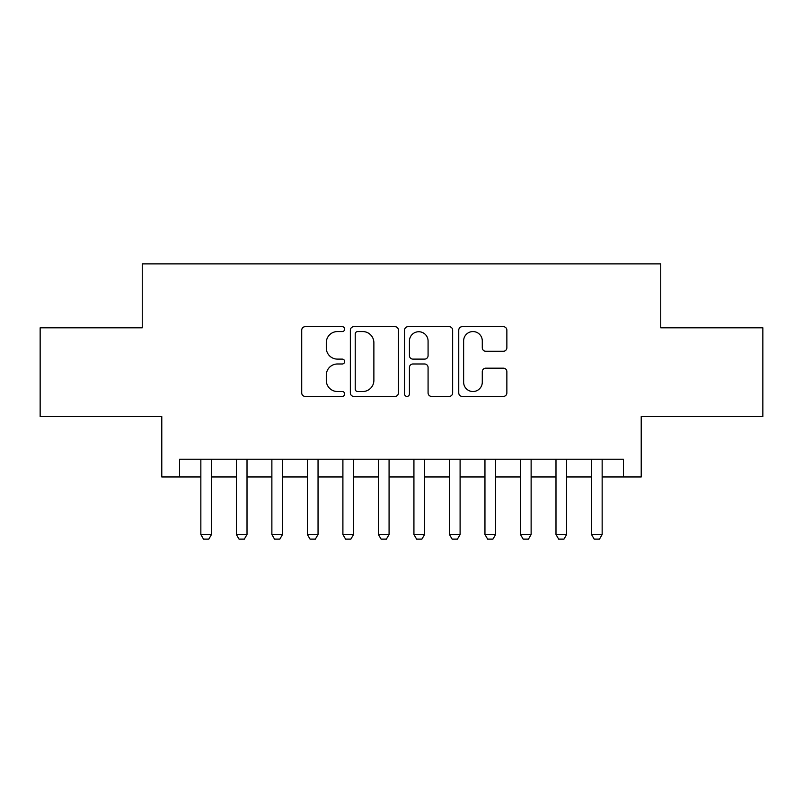 <?xml version="1.0" encoding="UTF-8"?>
<svg xmlns="http://www.w3.org/2000/svg" width="803" height="803" viewBox="0 0 803 803"><rect width="100%" height="100%" fill="white"/><g stroke="black" fill="none" stroke-linecap="round" stroke-linejoin="round"><path stroke-width="1.2" d="M344.678 329.13A2.439 2.439 0 0 0 342.239 326.691L305.2 326.691A3.483 3.483 0 0 0 301.717 330.174L301.717 392.918A3.483 3.483 0 0 0 305.2 396.411L342.239 396.411A2.439 2.439 0 0 0 344.678 393.962A2.439 2.439 0 0 0 342.239 391.523L337.451 391.523A11.152 11.152 0 0 1 326.289 380.371L326.289 375.142A11.152 11.152 0 0 1 337.451 363.99L342.239 363.99A2.439 2.439 0 0 0 344.678 361.551A2.439 2.439 0 0 0 342.239 359.112L337.451 359.112A11.152 11.152 0 0 1 326.289 347.95L326.289 342.72A11.152 11.152 0 0 1 337.451 331.569L342.239 331.569A2.439 2.439 0 0 0 344.678 329.13M503.371 351.262A3.483 3.483 0 0 0 506.864 347.779L506.864 330.174A3.483 3.483 0 0 0 503.371 326.691L462.237 326.691A3.483 3.483 0 0 0 458.754 330.174L458.754 392.918A3.483 3.483 0 0 0 462.237 396.411L503.371 396.411A3.483 3.483 0 0 0 506.864 392.918L506.864 371.659A3.483 3.483 0 0 0 503.371 368.175L485.775 368.175A3.483 3.483 0 0 0 482.282 371.659L482.282 382.198A9.325 9.325 0 0 1 472.957 391.523A9.325 9.325 0 0 1 463.632 382.198L463.632 340.894A9.325 9.325 0 0 1 472.957 331.569A9.325 9.325 0 0 1 482.282 340.894L482.282 347.779A3.483 3.483 0 0 0 485.775 351.262L503.371 351.262M179.541 476.962L179.541 459.206L623.459 459.206L623.459 476.962L641.216 476.962L641.216 416.596L762.85 416.596L762.85 327.805L660.749 327.805L660.749 263.886L142.251 263.886L142.251 327.805L40.15 327.805L40.15 416.596L161.784 416.596L161.784 476.962L200.85 476.962M398.449 330.174A3.483 3.483 0 0 0 394.966 326.691L353.832 326.691A3.483 3.483 0 0 0 350.349 330.174L350.349 392.918A3.483 3.483 0 0 0 353.832 396.411L394.966 396.411A3.483 3.483 0 0 0 398.449 392.918L398.449 330.174M408.034 326.691L449.168 326.691A3.483 3.483 0 0 1 452.651 330.174L452.651 392.918A3.483 3.483 0 0 1 449.168 396.411L431.562 396.411A3.483 3.483 0 0 1 428.079 392.918L428.079 367.473A3.483 3.483 0 0 0 424.596 363.99L412.913 363.99A3.483 3.483 0 0 0 409.43 367.473L409.43 393.962A2.439 2.439 0 0 1 406.991 396.411A2.439 2.439 0 0 1 404.551 393.962L404.551 330.174A3.483 3.483 0 0 1 408.034 326.691M211.5 476.962L236.363 476.962M247.013 476.962L271.876 476.962M282.526 476.962L307.388 476.962M318.048 476.962L342.901 476.962M353.561 476.962L378.414 476.962M389.074 476.962L413.926 476.962M424.586 476.962L449.439 476.962M460.099 476.962L484.952 476.962M495.612 476.962L520.474 476.962M531.124 476.962L555.987 476.962M566.637 476.962L591.5 476.962M602.15 476.962L623.459 476.962M357.666 331.569A2.439 2.439 0 0 0 355.227 334.008L355.227 389.084A2.439 2.439 0 0 0 357.666 391.523L362.715 391.523A11.152 11.152 0 0 0 373.877 380.371L373.877 342.72A11.152 11.152 0 0 0 362.715 331.569L357.666 331.569M428.079 341.064A9.325 9.325 0 0 0 418.754 331.739A9.325 9.325 0 0 0 409.43 341.064L409.43 355.619A3.483 3.483 0 0 0 412.913 359.112L424.596 359.112A3.483 3.483 0 0 0 428.079 355.619L428.079 341.064M211.5 459.206L211.5 534.497L208.84 539.114L203.51 539.114L200.85 534.497L200.85 459.206M200.85 534.497L211.5 534.497M247.013 459.206L247.013 534.497L244.353 539.114L239.023 539.114L236.363 534.497L236.363 459.206M236.363 534.497L247.013 534.497M282.526 459.206L282.526 534.497L279.866 539.114L274.536 539.114L271.876 534.497L271.876 459.206M271.876 534.497L282.526 534.497M318.048 459.206L318.048 534.497L315.378 539.114L310.048 539.114L307.388 534.497L307.388 459.206M307.388 534.497L318.048 534.497M353.561 459.206L353.561 534.497L350.891 539.114L345.571 539.114L342.901 534.497L342.901 459.206M342.901 534.497L353.561 534.497M389.074 459.206L389.074 534.497L386.404 539.114L381.084 539.114L378.414 534.497L378.414 459.206M378.414 534.497L389.074 534.497M424.586 459.206L424.586 534.497L421.916 539.114L416.596 539.114L413.926 534.497L413.926 459.206M413.926 534.497L424.586 534.497M460.099 459.206L460.099 534.497L457.429 539.114L452.109 539.114L449.439 534.497L449.439 459.206M449.439 534.497L460.099 534.497M495.612 459.206L495.612 534.497L492.952 539.114L487.622 539.114L484.952 534.497L484.952 459.206M484.952 534.497L495.612 534.497M531.124 459.206L531.124 534.497L528.464 539.114L523.134 539.114L520.474 534.497L520.474 459.206M520.474 534.497L531.124 534.497M566.637 459.206L566.637 534.497L563.977 539.114L558.647 539.114L555.987 534.497L555.987 459.206M555.987 534.497L566.637 534.497M602.15 459.206L602.15 534.497L599.49 539.114L594.16 539.114L591.5 534.497L591.5 459.206M591.5 534.497L602.15 534.497"/></g></svg>
